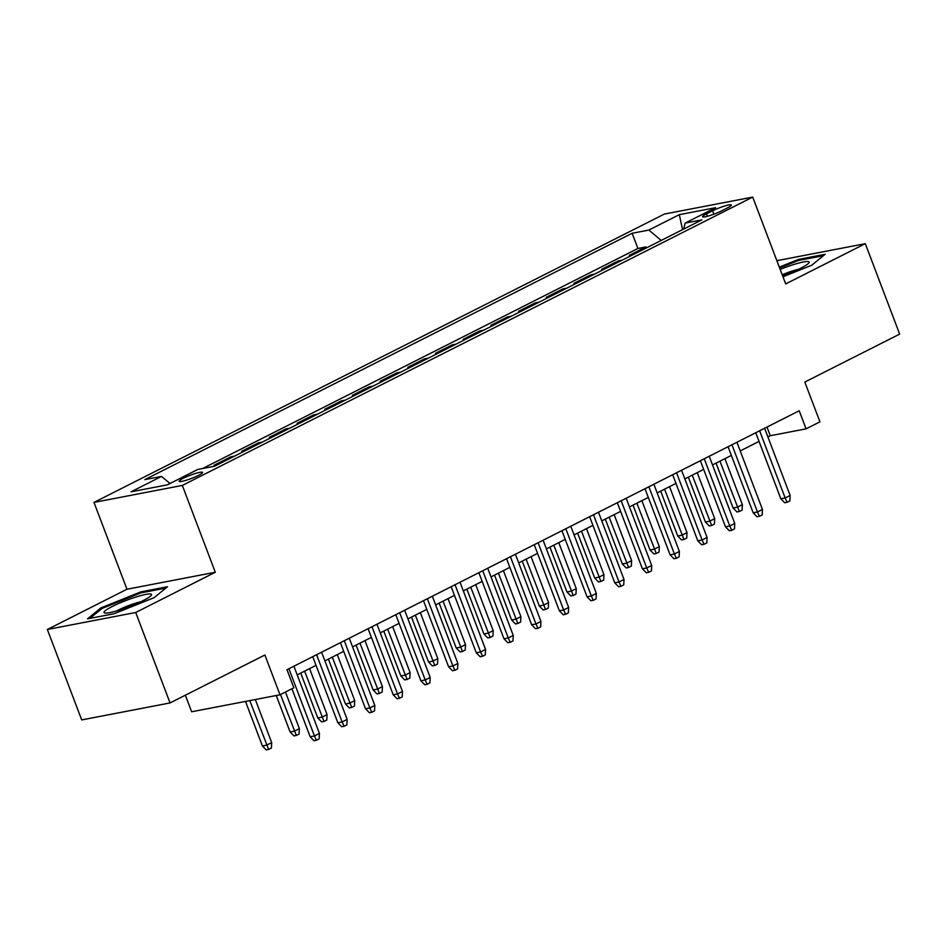<?xml version="1.0" encoding="UTF-8"?>
<svg xmlns="http://www.w3.org/2000/svg" width="947" height="947" viewBox="0 0 947 947"><rect width="100%" height="100%" fill="white"/><g stroke="black" fill="none" stroke-linecap="round" stroke-linejoin="round"><path stroke-width="1.42" d="M198.503 475.382A12.5 1.693 -20.8 0 0 202.551 472.411A12.5 1.693 -20.8 0 0 195.461 473.476A12.5 1.693 -20.8 0 0 183.221 478.318A12.5 1.693 -20.8 0 0 179.184 481.289A12.5 1.693 -20.8 0 0 186.263 480.236A12.5 1.693 -20.8 0 0 198.503 475.382M185.363 695.205L191.649 711.765L280.004 694.79L293.854 687.794L286.977 669.707L799.221 410.761L806.086 428.849L819.936 421.841L804.82 382.055L899.65 334.113L865.298 243.675L776.871 260.685M47.35 629.483L81.702 719.921L170.058 702.934L135.705 612.496L215.3 572.26L182.321 485.432L93.978 502.407L126.957 589.235L47.35 629.483L135.705 612.496M182.321 485.432L752.711 197.094L664.356 214.069L93.978 502.407M633.223 254.577L629.293 255.335L645.913 246.93L646.304 247.96M622.143 260.176L618.225 260.934L618.616 261.964M618.225 260.934L601.605 269.327L605.535 268.569M577.848 282.573L573.918 283.331L590.537 274.926L590.928 275.956M550.16 296.565L546.23 297.322L562.849 288.93L563.24 289.96M522.472 310.569L518.542 311.314L535.15 302.922L535.552 303.951M494.784 324.561L490.854 325.318L507.462 316.914L507.864 317.955M467.096 338.564L463.166 339.31L479.774 330.917L480.165 331.947M439.408 352.556L435.478 353.314L452.086 344.909L452.477 345.951M411.72 366.548L407.79 367.306L424.398 358.913L424.789 359.943M384.032 380.552L380.102 381.31L396.71 372.905L397.101 373.935M356.344 394.544L352.414 395.301L369.022 386.909L369.413 387.939M328.645 408.548L324.726 409.305L341.334 400.901L341.725 401.93M300.957 422.54L297.038 423.297L313.646 414.904L314.037 415.934M273.269 436.543L269.35 437.301L285.958 428.896L286.349 429.926M245.581 450.535L241.651 451.293L258.271 442.888L258.661 443.93M217.893 464.539L213.963 465.285L230.583 456.892L230.973 457.922M712.594 210.79L706.498 213.868A12.11 1.645 -20.8 0 0 702.579 216.745A12.11 1.645 -20.8 0 0 709.445 215.715A12.11 1.645 -20.8 0 0 721.306 211.027L727.391 207.938A12.11 1.645 -20.8 0 0 731.309 205.061A12.11 1.645 -20.8 0 0 724.443 206.091A12.11 1.645 -20.8 0 0 712.594 210.79L713.884 214.211M661.207 240.431L648.849 230.062L632.134 233.27L144.82 479.632L161.535 476.412L131.077 491.813L167.37 484.84L197.828 469.44L214.543 466.232L701.869 219.882L685.154 223.09L683.663 229.079M648.849 230.062L679.307 214.661L715.601 207.689L685.154 223.09M645.913 246.93L637.911 248.469L202.622 468.516M230.583 456.892L234.513 456.134M258.271 442.888L262.201 442.142M285.958 428.896L289.889 428.139M313.646 414.904L317.576 414.147M341.334 400.901L345.264 400.143M369.022 386.909L372.952 386.151M396.71 372.905L400.64 372.147M424.398 358.913L428.328 358.155M452.086 344.909L456.016 344.163M479.774 330.917L483.704 330.16M507.462 316.914L511.392 316.168M535.15 302.922L539.08 302.164M562.849 288.93L566.768 288.172M590.537 274.926L594.456 274.168M280.004 694.79L264.888 655.004L170.058 702.934M752.711 197.094L785.69 283.911L865.298 243.675M767.899 436.922L770.266 435.727L806.086 428.849M297.192 674.88L316.026 665.362M324.88 660.876L343.725 651.358M352.568 646.884L371.413 637.367M380.256 632.892L399.101 623.363M407.956 618.888L426.789 609.371M435.644 604.896L454.477 595.367M463.332 590.892L482.165 581.375M491.02 576.901L509.853 567.371M518.707 562.897L537.541 553.379M546.395 548.905L565.229 539.388M574.083 534.901L592.917 525.384M601.771 520.909L620.605 511.392M629.459 506.917L648.293 497.388M657.147 492.913L675.98 483.396M684.835 478.922L703.668 469.392M712.523 464.918L731.356 455.4M740.211 450.926L759.044 441.397M766.975 427.061L770.266 435.727M637.911 248.469L632.134 233.27M161.535 476.412L169.987 483.515M682.574 229.636L679.307 214.661M782.98 276.784L811.733 265.243L825.145 254.293L798.546 259.407L779.31 267.125M215.3 572.26L126.957 589.235M114.102 613.739L154.124 597.675L167.548 586.726L140.937 591.839L100.915 607.903L87.503 618.853L114.102 613.739M798.913 260.378L798.546 259.407M101.341 609.028L100.915 607.903M141.304 592.81L140.937 591.839M755.753 432.732L780.861 498.82L785.158 497.992L759.624 430.778M790.141 495.47L789.869 500.916L787.099 502.324L785.158 497.992L790.141 495.47L764.608 428.257M787.099 502.324L784.708 502.774L780.861 498.82M742.389 504.644L742.105 510.102L739.335 511.498L736.955 511.96L733.108 507.994L737.405 507.166L742.389 504.644L724.917 458.656M739.335 511.498L719.933 461.177M733.108 507.994L716.062 463.13M782.601 275.778A25.391 3.445 -20.8 0 0 800.925 268.096A25.391 3.445 -20.8 0 0 808.75 263.088A25.391 3.445 -20.8 0 0 780.186 269.422M798.404 269.327A17.377 2.356 -20.8 0 0 782.21 274.748M779.641 268.001L798.392 260.472L823.488 255.654M151.141 594.148A25.391 3.445 -20.8 0 0 123.347 601.546A25.391 3.445 -20.8 0 0 104.454 612.887A25.391 3.445 -20.8 0 0 105.034 613.04A25.391 3.445 -20.8 0 0 129.017 606.743A25.391 3.445 -20.8 0 0 151.141 595.521A25.391 3.445 -20.8 0 0 151.141 594.148M140.795 601.759A17.377 2.356 -20.8 0 0 116.907 610.839M89.847 618.403L102.016 608.471L140.795 592.905L165.879 588.087M728.065 446.724L753.173 512.812L757.47 511.996L731.936 444.77M762.453 509.474L762.181 514.919L759.411 516.316L757.47 511.996L762.453 509.474L736.92 442.249M759.411 516.316L757.02 516.778L753.173 512.812M700.378 460.727L725.485 526.816L729.782 525.987L704.248 458.762M734.765 523.466L734.493 528.911L731.723 530.308L729.782 525.987L734.765 523.466L709.232 456.253M731.723 530.308L729.332 530.77L725.485 526.816M672.69 474.719L697.797 540.808L702.094 539.979L676.56 472.766M707.078 537.47L706.805 542.915L704.035 544.312L702.094 539.979L707.078 537.47L681.544 470.245M704.035 544.312L701.644 544.774L697.797 540.808M645.002 488.723L670.109 554.812L674.406 553.983L648.873 486.758M679.39 551.462L679.106 556.907L676.347 558.304L674.406 553.983L679.39 551.462L653.856 484.237M676.347 558.304L673.956 558.766L670.109 554.812M714.701 518.648L714.417 524.093L711.647 525.49L709.267 525.952L705.408 521.998L709.717 521.17L714.701 518.648L697.229 472.66M711.647 525.49L692.245 475.169M705.408 521.998L688.374 477.134M687.013 532.64L686.729 538.085L683.959 539.494L681.58 539.944L677.721 535.99L682.029 535.162L687.013 532.64L669.541 486.651M683.959 539.494L664.557 489.173M677.721 535.99L660.686 491.126M659.313 546.644L659.041 552.089L656.271 553.486L653.892 553.948L650.033 549.982L654.33 549.165L659.313 546.644L641.853 500.643M656.271 553.486L636.869 503.165M650.033 549.982L632.998 505.13M631.625 560.636L631.353 566.081L628.583 567.49L626.192 567.94L622.345 563.986L626.642 563.157L631.625 560.636L614.165 514.647M628.583 567.49L609.17 517.169M622.345 563.986L605.311 519.122M617.314 502.715L642.421 568.804L646.718 567.975L621.185 500.762M651.702 565.454L651.418 570.911L648.659 572.308L646.718 567.975L651.702 565.454L626.168 498.24M648.659 572.308L646.268 572.769L642.421 568.804M603.937 574.64L603.665 580.085L600.895 581.482L598.504 581.943L594.657 577.978L598.954 577.161L603.937 574.64L586.465 528.639M600.895 581.482L581.482 531.16M594.657 577.978L577.623 533.114M589.626 516.707L614.733 582.807L619.03 581.979L593.497 514.754M624.014 579.457L623.73 584.903L620.96 586.3L619.03 581.979L624.014 579.457L598.48 512.232M620.96 586.3L618.58 586.761L614.733 582.807M576.25 588.632L575.977 594.077L573.207 595.485L570.816 595.935L566.969 591.982L571.266 591.153L576.25 588.632L558.777 542.643M573.207 595.485L553.794 545.164M566.969 591.982L549.935 547.117M561.938 530.711L587.045 596.799L591.342 595.971L565.809 528.757M596.326 593.449L596.042 598.895L593.272 600.303L591.342 595.971L596.326 593.449L570.792 526.236M593.272 600.303L590.892 600.753L587.045 596.799M548.562 602.635L548.289 608.081L545.519 609.477L543.128 609.939L539.281 605.973L543.578 605.145L548.562 602.635L531.089 556.635M545.519 609.477L526.106 559.156M539.281 605.973L522.235 561.109M534.25 544.703L559.346 610.791L563.654 609.975L538.109 542.749M568.638 607.453L568.354 612.898L565.584 614.295L563.654 609.975L568.638 607.453L543.105 540.228M565.584 614.295L563.205 614.757L559.346 610.791M520.874 616.627L520.601 622.072L517.831 623.469L515.44 623.931L511.593 619.977L515.89 619.149L520.874 616.627L503.402 570.639M517.831 623.469L498.418 573.16M511.593 619.977L494.547 575.113M493.186 630.631L492.913 636.076L490.144 637.473L487.752 637.935L483.905 633.969L488.202 633.141L493.186 630.631L475.714 584.63M490.144 637.473L470.73 587.152M483.905 633.969L466.859 589.105M465.498 644.623L465.226 650.068L462.456 651.465L460.064 651.927L456.217 647.973L460.514 647.144L465.498 644.623L448.026 598.634M462.456 651.465L443.042 601.144M456.217 647.973L439.171 603.109M437.81 658.615L437.538 664.072L434.768 665.469L432.377 665.93L428.529 661.965L432.826 661.136L437.81 658.615L420.338 612.626M434.768 665.469L415.354 615.148M428.529 661.965L411.483 617.101M410.122 672.619L409.85 678.064L407.08 679.461L404.689 679.922L400.841 675.957L405.138 675.14L410.122 672.619L392.65 626.63M407.08 679.461L387.666 629.139M400.841 675.957L383.795 631.104M382.434 686.611L382.162 692.056L379.392 693.464L377.001 693.914L373.154 689.961L377.451 689.132L382.434 686.611L364.962 640.622M379.392 693.464L359.978 643.143M373.154 689.961L356.108 645.096M354.746 700.614L354.474 706.06L351.704 707.456L349.313 707.918L345.466 703.952L349.763 703.136L354.746 700.614L337.274 654.614M351.704 707.456L332.29 657.135M345.466 703.952L328.42 659.088M327.058 714.606L326.774 720.051L324.016 721.46L321.625 721.91L317.778 717.956L322.075 717.128L327.058 714.606L309.586 668.618M324.016 721.46L304.603 671.139M317.778 717.956L300.732 673.092M299.37 728.61L299.086 734.055L296.328 735.452L293.937 735.914L290.09 731.948L294.387 731.131L299.37 728.61L285.473 692.032M296.328 735.452L280.49 694.553M290.09 731.948L276.24 695.512M506.562 558.706L531.658 624.795L535.966 623.966L510.421 556.753M540.95 621.445L540.666 626.89L537.896 628.299L535.966 623.966L540.95 621.445L515.405 554.232M537.896 628.299L535.517 628.749L531.658 624.795M478.874 572.698L503.97 638.787L508.267 637.97L482.733 570.745M513.25 635.449L512.978 640.894L510.208 642.291L508.267 637.97L513.25 635.449L487.717 568.224M510.208 642.291L507.829 642.753L503.97 638.787M451.174 586.702L476.282 652.791L480.579 651.962L455.045 584.737M485.562 649.441L485.29 654.886L482.52 656.295L480.579 651.962L485.562 649.441L460.029 582.227M482.52 656.295L480.129 656.745L476.282 652.791M423.487 600.694L448.594 666.783L452.891 665.954L427.357 598.741M457.875 663.445L457.602 668.89L454.832 670.287L452.891 665.954L457.875 663.445L432.341 596.219M454.832 670.287L452.441 670.748L448.594 666.783M395.799 614.698L420.906 680.786L425.203 679.958L399.67 612.733M430.187 677.436L429.914 682.882L427.144 684.279L425.203 679.958L430.187 677.436L404.653 610.223M427.144 684.279L424.753 684.74L420.906 680.786M368.111 628.69L393.218 694.778L397.515 693.95L371.982 626.736M402.499 691.44L402.226 696.885L399.456 698.282L397.515 693.95L402.499 691.44L376.965 624.215M399.456 698.282L397.065 698.744L393.218 694.778M340.423 642.693L365.53 708.782L369.827 707.954L344.294 640.728M374.811 705.432L374.538 710.877L371.769 712.274L369.827 707.954L374.811 705.432L349.277 638.207M371.769 712.274L369.377 712.736L365.53 708.782M312.735 656.685L337.842 722.774L342.139 721.945L316.606 654.732M347.123 719.424L346.851 724.881L344.081 726.278L342.139 721.945L347.123 719.424L321.589 652.211M344.081 726.278L341.689 726.74L337.842 722.774M291.925 688.765L310.154 736.766L314.451 735.949L288.918 668.724M319.435 733.428L319.163 738.873L316.393 740.27L314.451 735.949L319.435 733.428L293.901 666.203M316.393 740.27L314.002 740.732L310.154 736.766M271.682 742.602L271.398 748.047L268.628 749.444L266.249 749.906L262.402 745.952L266.699 745.123L271.682 742.602L255.323 699.537M268.628 749.444L249.783 700.602M262.402 745.952L245.486 701.431M707.421 216.295L706.498 213.868"/></g></svg>
